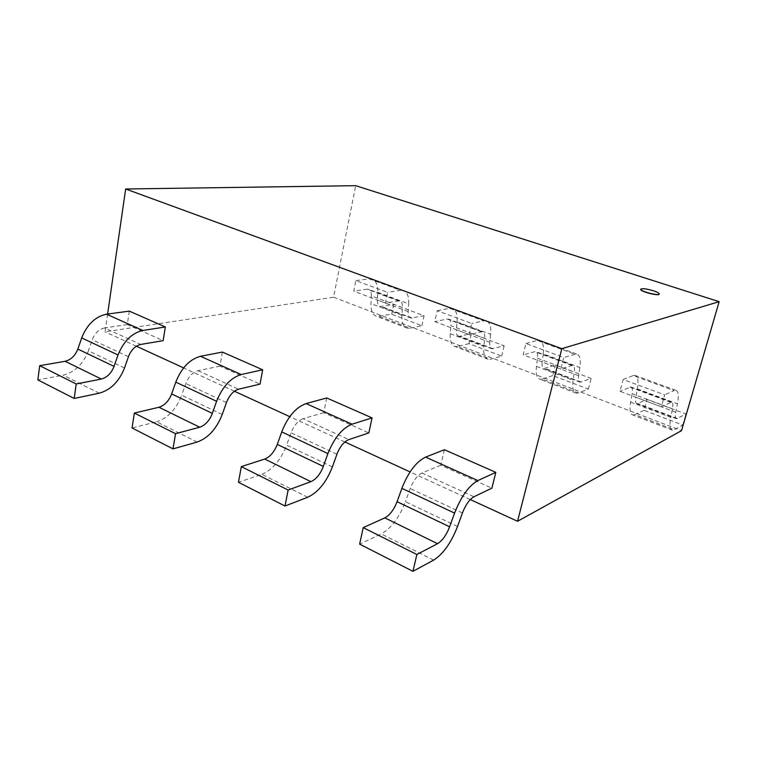 <?xml version="1.0" encoding="UTF-8"?>
<svg xmlns="http://www.w3.org/2000/svg" width="757" height="757" viewBox="0 0 757 757"><rect width="100%" height="100%" fill="white"/><g stroke="black" fill="none" stroke-linecap="round" stroke-linejoin="round"><path stroke-width="0.57" stroke-dasharray="3.79 2.84" d="M640.753 289.288C642.466 288.426 646.667 288.975 653.338 290.934C657.029 292.164 658.978 293.205 659.205 294.047M107.608 314.051L105.043 331.821L333.563 297.217L355.686 185.673M470.315 499.582L410.076 471.914M344.889 441.974L289.751 416.653M234.415 391.237L183.629 367.911M136.374 346.204L105.043 331.821M333.563 297.217L681.527 430.667M661.296 406.812L619.945 391.255L623.162 379.503L664.693 394.87L661.296 406.812L671.554 402.118C672.907 402.478 673.2 404.721 672.453 408.837L670.787 417.296M623.162 379.503L633.145 375.586L674.061 390.574L664.693 394.87M672.453 408.837L632.114 393.706C632.767 389.637 632.36 387.395 630.884 386.988L619.945 391.255M633.136 375.604L634.896 375.34C637.867 376.172 638.69 380.695 637.356 388.899L635.88 397.217M675.764 412.253L635.852 397.236C635.218 401.191 635.587 403.358 636.959 403.736L647.093 399.422L686.05 414.041L676.55 418.735C675.301 418.403 675.036 416.246 675.764 412.253L677.439 403.841M634.82 414.609L632.852 414.987C630.127 414.24 629.379 409.944 630.619 402.099L632.095 393.735M644.037 410.294L634.82 414.628L674.175 429.758L682.833 425.065L644.037 410.294L647.093 399.422M682.833 425.065L686.05 414.041M637.356 388.899L677.458 403.812C679.001 395.523 678.404 391 675.689 390.271L674.052 390.593M630.619 402.099L670.759 417.325C669.33 425.254 669.86 429.541 672.348 430.184L674.184 429.739M560.786 369.009L523.144 354.853L525.945 343.536L563.747 357.522L560.786 369.009L572.642 365.309C574.289 365.782 574.856 368.025 574.345 372.037L573.134 380.26M537.252 340.461L539.287 340.338C542.826 341.388 544.151 345.911 543.252 353.898L579.89 367.524C580.95 359.443 579.815 354.929 576.484 353.954L563.747 357.522M525.945 343.536L537.262 340.442L574.563 354.115M542.372 379.077L540.101 379.285C536.855 378.33 535.644 374.024 536.458 366.379L537.498 358.25C537.962 354.267 537.3 352.024 535.549 351.503L523.144 354.853M543.252 353.898L542.201 361.988M578.641 375.727L542.173 362.007C541.747 365.858 542.353 368.016 543.99 368.508L555.477 365.054L591.17 378.443L580.193 382.219C578.66 381.774 578.14 379.617 578.641 375.727L579.862 367.542M552.79 375.557L542.362 379.096L578.376 392.93L588.35 389.089L552.79 375.557L555.477 365.054M588.35 389.089L591.17 378.443M536.458 366.379L573.106 380.288C572.131 388.01 573.172 392.306 576.219 393.186L578.376 392.911M469.179 334.556L434.773 321.611L437.215 310.701L471.762 323.485L469.179 334.556L482.313 331.689C484.206 332.266 485 334.499 484.679 338.407L483.865 346.403M437.215 310.701L449.592 308.317L483.742 320.836L471.762 323.485M481.178 331.717L447.16 319.047L434.773 321.611M449.592 308.336L451.834 308.326C455.837 309.556 457.578 314.06 457.058 321.839L456.357 329.702M493.138 348.75L459.944 336.184L471.346 333.487L504.162 345.807L491.974 348.797C490.205 348.258 489.476 346.091 489.788 342.306L490.621 334.348M457.569 346.479L455.042 346.545C451.38 345.41 449.772 341.123 450.235 333.676L450.907 325.765M468.971 343.64L457.559 346.498L490.631 359.206L501.664 356.083L468.971 343.64L471.346 333.487M501.664 356.083L504.162 345.807M457.058 321.839L490.65 334.329C491.312 326.466 489.732 321.962 485.899 320.798L483.742 320.854M484.679 338.407L450.945 325.747C451.191 321.886 450.32 319.653 448.343 319.047L447.16 319.057M489.788 342.306L456.329 329.721C456.083 333.468 456.887 335.625 458.742 336.203L459.944 336.174M450.235 333.676L483.837 346.422C483.24 353.945 484.698 358.241 488.208 359.31L490.631 359.187M385.341 303.027L353.765 291.152L355.904 280.61L387.603 292.344L385.341 303.027L399.507 300.87C401.598 301.523 402.573 303.746 402.421 307.55L401.939 315.328C401.636 322.681 403.443 326.948 407.323 328.178L409.972 328.178M355.904 280.61L369.132 278.831L400.51 290.328L387.603 292.344M398.267 300.841L367.003 289.193L353.765 291.152M369.132 278.85L371.555 278.936C375.926 280.317 378.008 284.783 377.809 292.353L377.421 300.009M408.193 311.619L377.383 300.027C377.298 303.68 378.263 305.828 380.298 306.471L393.791 304.399L424.071 315.754L410.909 318.072C408.95 317.457 408.042 315.309 408.193 311.619L408.695 303.879M379.494 316.483L409.963 328.197L421.876 325.709L391.7 314.221L376.778 316.417C372.766 315.139 370.835 310.872 370.987 303.623L371.356 295.93M393.791 304.399L391.7 314.221M421.876 325.709L424.071 315.754M377.809 292.353L408.723 303.86C409.054 296.205 407.096 291.719 402.866 290.404L400.51 290.347M402.421 307.55L371.384 295.911C371.469 292.145 370.438 289.931 368.281 289.25L367.003 289.202M129.305 311.127L127.299 324.573L163.143 340.659M127.299 324.573L104.542 327.932L140.688 344.454M104.532 327.942C99.025 329.163 94.928 333.108 92.24 339.761L88.38 350.794M124.498 367.968L88.427 350.803C83.166 364.07 74.754 372.189 63.2 375.169L37.85 379.9M222.397 352.071L219.956 366.142L260.03 384.121M219.956 366.142L198.069 370.675C192.742 372.217 188.663 376.503 185.834 383.553L181.708 395.22M197.161 442.06L156.614 421.819L132.049 427.97M222.217 414.476L181.756 395.22C176.211 409.272 167.827 418.129 156.614 421.8M326.712 397.955L323.741 412.697L368.829 432.928M323.741 412.697L303.112 418.687L348.845 439.59M303.112 418.697C298.069 420.589 294.047 425.292 291.057 432.786L286.629 445.154M307.749 497.254L261.837 474.346L238.455 482.275M332.38 466.908L286.676 445.154C280.809 460.086 272.529 469.804 261.837 474.317M444.406 449.724L440.792 465.214L491.899 488.142M440.792 465.214L421.933 472.993C417.287 475.358 413.379 480.534 410.209 488.539L405.43 501.702M433.657 560.104L381.254 533.95L359.641 544.122M457.521 526.475L405.478 501.702C399.251 517.618 391.18 528.358 381.263 533.922M670.702 402.298L629.956 387.12M677.42 418.545L637.905 403.576M571.63 365.404L534.48 351.57M537.527 358.231L574.345 372.037M581.225 382.115L545.078 368.422M401.901 315.347L370.987 303.623M412.168 318.091L381.594 306.509M128.406 356.689L92.24 339.761M99.271 393.205L63.191 375.198M198.069 370.675L238.587 389.202M226.409 402.544L185.834 383.553M336.893 454.238L291.057 432.786M421.933 472.993L473.948 496.762M462.404 512.972L410.209 488.539M675.689 390.271L634.896 375.34M671.554 402.118L630.884 386.988M676.55 418.735L636.959 403.736M672.348 430.184L632.852 414.987M576.484 353.954L539.287 340.338M572.642 365.309L535.549 351.503M580.193 382.219L543.99 368.508M576.219 393.186L540.101 379.285M485.899 320.798L451.834 308.326M482.313 331.689L448.343 319.047M491.974 348.797L458.742 336.203M488.208 359.31L455.042 346.545M402.866 290.404L371.555 278.936M399.507 300.87L368.281 289.25M410.909 318.072L380.298 306.471M407.323 328.178L376.778 316.417"/><path stroke-width="1.14" d="M653.386 290.754C646.45 288.739 642.239 288.218 640.763 289.193C639.693 291.208 659.12 296.214 659.243 293.953C659.215 293.12 657.265 292.051 653.386 290.754M659.205 294.047L659.196 294.142C659.063 296.403 639.637 291.388 640.715 289.373L640.753 289.288M125.662 188.995L561.826 348.674L719.15 301.674L355.686 185.673L125.662 188.995L107.608 314.051M561.826 348.674L517.542 521.27L470.315 499.582M410.076 471.914L344.889 441.974M289.751 416.653L234.415 391.237M183.629 367.911L136.374 346.204M719.15 301.674L681.527 430.667L517.542 521.27M140.688 344.454L163.143 340.659L165.319 326.967L129.305 311.127L106.519 314.193C95.429 316.521 87.15 324.422 81.671 337.896L118.026 354.976L114.014 366.388M165.319 326.967L142.836 330.468C131.888 333.023 123.618 341.18 118.026 354.976M65.083 361.278C70.893 359.859 75.142 355.781 77.829 349.072L81.728 337.906M99.281 393.176C110.721 389.94 119.123 381.537 124.498 367.968L128.463 356.698M76.211 383.969L39.695 365.688L65.074 361.288L101.324 379.039L76.211 383.969L74.195 398.447L99.271 393.205M39.695 365.688L37.85 379.9L74.195 398.447M128.406 356.689C131.15 349.876 135.248 345.807 140.688 344.473M77.829 349.072L114.07 366.397C111.336 373.267 107.087 377.478 101.334 379.03M226.409 402.544C229.305 395.315 233.364 390.867 238.587 389.212L260.03 384.121L262.67 369.785L222.397 352.071L200.491 356.292C189.78 359.215 181.548 367.817 175.775 382.115L216.606 401.295L212.32 413.379M262.67 369.785L241.218 374.535L200.491 356.292M158.951 407.257L199.706 427.213L175.529 433.685L134.349 413.067L158.951 407.257C164.591 405.478 168.83 401.04 171.65 393.924L175.823 382.124M134.349 413.067L132.049 427.97L173.012 448.882L197.161 442.06C208.203 438.048 216.549 428.859 222.217 414.476L226.457 402.554M175.529 433.685L173.012 448.882M241.218 374.564C230.705 377.734 222.501 386.647 216.606 401.295M171.65 393.924L212.367 413.388C209.481 420.674 205.261 425.283 199.706 427.203M336.893 454.238C339.95 446.545 343.933 441.662 348.845 439.599L368.829 432.928L372.047 417.892L326.712 397.955L306.083 403.585L352.062 424.185C342.202 428.188 334.149 437.981 327.913 453.594L323.296 466.435M372.047 417.892L352.062 424.185M264.732 459.045C270.107 456.859 274.289 451.986 277.28 444.416L281.755 431.897M307.749 497.226C318.167 492.324 326.381 482.218 332.38 466.908L336.941 454.247M288.133 490.044L241.332 466.615L264.723 459.054L310.89 481.66L288.133 490.044L284.992 506.026L307.749 497.254M241.332 466.615L238.455 482.275L284.992 506.026M327.913 453.594L281.708 431.887C287.811 416.672 295.93 407.247 306.074 403.613M277.28 444.416L323.343 466.435C320.277 474.204 316.133 479.276 310.89 481.651M462.404 512.972C465.65 504.739 469.501 499.336 473.948 496.772L491.899 488.142L495.826 472.34L444.406 449.724L425.576 457.114C416.236 461.685 408.335 472.084 401.863 488.341L454.569 513.104L449.573 526.796M495.826 472.34L477.904 480.553L425.576 457.114M384.84 517.854C389.817 515.157 393.895 509.764 397.075 501.683L401.91 488.341M397.075 501.683L449.62 526.796C446.365 535.114 442.343 540.735 437.565 543.677L416.87 554.484L363.228 527.629L359.641 544.122L412.953 571.327L433.657 560.104C443.186 554.029 451.144 542.826 457.521 526.475L462.442 512.972M363.228 527.629L384.83 517.873L437.555 543.687M416.87 554.484L412.953 571.327M477.894 480.581C468.971 485.54 461.193 496.384 454.569 513.104M142.836 330.468L106.519 314.193"/></g></svg>

